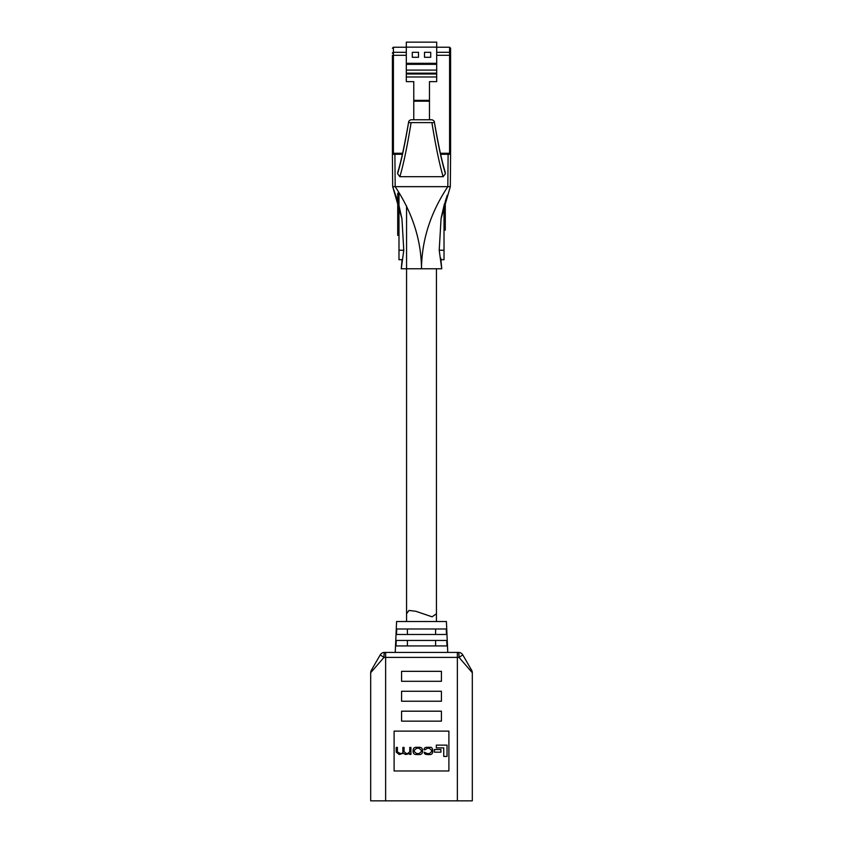 <?xml version="1.0" encoding="UTF-8"?>
<svg xmlns="http://www.w3.org/2000/svg" width="843" height="843" viewBox="0 0 843 843"><rect width="100%" height="100%" fill="white"/><g stroke="black" fill="none" stroke-linecap="round" stroke-linejoin="round"><path stroke-width="1.26" d="M406.558 268.769L401.257 268.769L402.09 259.718L398.981 259.718L398.981 205.544L392.68 186.661L392.395 154.28L402.396 154.28M440.604 154.28L450.605 154.28L450.32 186.661L447.823 186.661L448.107 154.28M450.436 173.047L450.32 186.661L441.058 218.748L444.019 205.544L444.419 204.185L445.283 204.175L445.283 201.329M450.52 163.563L450.605 154.28M392.395 154.28L392.48 163.563M398.981 192.773L398.981 205.544L401.942 218.748L398.981 205.544M394.893 154.28L395.177 186.661L447.823 186.661C430.531 212.689 421.753 240.055 421.5 268.769C421.247 240.055 412.469 212.689 395.177 186.661L392.68 186.661L397.717 201.329L392.68 186.661L401.942 218.748L403.786 250.234L401.257 268.769L441.743 268.769L439.214 250.234L444.019 250.234L444.019 205.544L441.289 217.336M397.611 173.732C401.257 161.361 404.925 144.237 408.592 122.351L408.602 122.298C405.451 139.812 401.89 159.032 397.885 171.772L397.611 173.732L399.867 176.693L443.133 176.693L445.389 173.732L445.115 171.772C441.11 159.032 437.549 139.812 434.398 122.298L434.408 122.351C438.075 144.237 441.743 161.361 445.389 173.732M445.273 172.53C441.658 160.328 438.033 143.584 434.398 122.298L434.398 122.298C434.419 121.16 433.576 120.317 431.869 119.769L411.131 119.769C409.498 120.222 408.655 121.065 408.602 122.298C404.967 143.584 401.342 160.328 397.727 172.53M443.133 176.693C439.424 164.016 435.694 146.081 431.953 122.909L434.408 122.351M408.592 122.351L411.047 122.909C407.306 146.081 403.576 164.016 399.867 176.693M411.047 122.604L431.953 122.604M401.257 268.769L403.786 250.234L401.942 218.748M441.679 268.042L440.952 260.255M441.058 218.748L439.214 250.234M440.91 259.718L444.019 259.718L444.019 250.234M398.981 227.968L397.717 227.968L397.717 235.355L398.981 235.355M397.717 228.379L398.981 228.379M398.981 193.163L397.717 193.163L397.717 206.567L398.981 206.567M397.717 204.164L398.981 204.164M397.717 203.469L398.981 203.469M397.717 203.395L398.981 203.395M397.717 203.321L398.981 203.321M397.717 203.026L398.981 203.026M397.717 202.91L398.981 202.91M397.717 202.763L398.981 202.763M397.717 202.647L398.981 202.647M397.717 202.352L398.981 202.352M397.717 202.215L398.981 202.215M397.717 202.046L398.981 202.046M397.717 201.898L398.981 201.898M397.717 201.751L398.981 201.751M397.717 201.614L398.981 201.614M397.717 199.201L398.981 199.201M397.717 198.484L398.981 198.484M397.717 198.411L398.981 198.411M397.717 198.337L398.981 198.337M397.717 198.242L398.981 198.242M397.717 198.168L398.981 198.168M397.717 198.052L398.981 198.052M397.717 197.947L398.981 197.947M397.717 197.81L398.981 197.81M397.717 197.683L398.981 197.683M397.717 197.399L398.981 197.399M397.717 197.114L398.981 197.114M397.717 196.819L398.981 196.819M397.717 196.651L398.981 196.651L397.717 196.63M397.717 194.217L398.981 194.217M397.717 193.31L398.981 193.31M397.717 193.237L398.981 193.237M397.717 193.184L398.981 193.184M398.981 206.809L397.717 206.809L397.717 212.278L398.981 212.278M397.717 211.509L398.981 211.509M397.717 212.278L398.981 212.657M397.717 212.657L398.981 213.016M397.717 213.016L398.981 213.353M397.717 213.353L398.981 213.521M397.717 213.521L398.981 213.964M397.717 213.964L398.981 214.248M397.717 214.248L398.981 214.733M397.717 214.733L398.981 214.828M397.717 214.828L398.981 214.923M397.717 214.923L398.981 214.997M397.717 214.997L398.981 215.091M397.717 215.091L398.981 215.207M397.717 215.207L398.981 215.281M397.717 215.281L398.981 215.334M397.717 215.334L398.981 215.408M397.717 215.408L398.981 215.471M397.717 206.862L398.981 206.862L397.717 206.862M397.717 206.904L398.981 206.904M397.717 206.978L398.981 206.978M397.717 207.072L398.981 207.072M397.717 207.199L398.981 207.199M397.717 207.315L398.981 207.315M397.717 207.483L398.981 207.483M397.717 207.652L398.981 207.652M397.717 207.821L398.981 207.821M397.717 207.915L398.981 207.915M397.717 208.042L398.981 208.042M397.717 208.474L398.981 208.474M397.717 208.716L398.981 208.716M397.717 208.853L398.981 208.853M397.717 208.98L398.981 208.98M397.717 209.549L398.981 209.549M397.717 209.844L398.981 209.844M397.717 210.16L398.981 210.16M397.717 210.465L398.981 210.465M397.717 210.803L398.981 210.803M397.717 215.471L397.717 222.289L398.981 222.289M397.717 216.145L398.981 216.145M397.717 215.882L398.981 215.882M397.717 215.639L398.981 215.639M397.717 222.215L398.981 222.215M397.717 222.141L398.981 222.141M397.717 222.099L398.981 222.099M397.717 222.025L398.981 222.025M397.717 221.878L398.981 221.878M397.717 221.709L398.981 221.709M397.717 221.614L398.981 221.614M397.717 221.519L398.981 221.519M397.717 221.393L398.981 221.393M397.717 221.298L398.981 221.298M397.717 221.161L398.981 221.161M397.717 221.035L398.981 221.035M397.717 220.771L398.981 220.771M397.717 220.487L398.981 220.487M397.717 220.318L398.981 220.318M397.717 220.171L398.981 220.171M397.717 219.665L398.981 219.665M397.717 219.475L398.981 219.475M397.717 219.306L398.981 219.306M397.717 219.106L398.981 219.106M397.717 218.727L398.981 218.727M397.717 217.663L398.981 217.663M397.717 217.357L398.981 217.357M397.717 217.041L398.981 217.041M397.717 216.777L398.981 216.777M397.717 216.535L398.981 216.535M397.717 216.314L398.981 216.314M398.981 227.389L397.717 227.389L397.717 222.573L398.981 222.573M397.717 222.91L398.981 222.91M444.019 230.118L445.283 230.118L444.019 229.97M445.283 229.97L445.283 229.064L444.019 229.064M445.283 229.064L445.283 216.714L444.019 216.714M445.283 230.044L444.019 230.044M445.283 230.097L444.019 230.097M445.283 219.117L444.019 219.117M445.283 219.812L444.019 219.812M445.283 219.886L444.019 219.886M445.283 219.96L444.019 219.96M445.283 220.255L444.019 220.255M445.283 220.371L444.019 220.371M445.283 220.518L444.019 220.518M445.283 220.634L444.019 220.634M445.283 220.919L444.019 220.919M445.283 221.066L444.019 221.066M445.283 221.235L444.019 221.235M445.283 221.382L444.019 221.382M445.283 221.53L444.019 221.53M445.283 221.667L444.019 221.667M445.283 224.08L444.019 224.08M445.283 224.796L444.019 224.796M445.283 224.87L444.019 224.87M445.283 224.944L444.019 224.944M445.283 225.039L444.019 225.039M445.283 225.113L444.019 225.113M445.283 225.229L444.019 225.229M445.283 225.334L444.019 225.334M445.283 225.471L444.019 225.471M445.283 225.597L444.019 225.597M445.283 225.882L444.019 225.882M445.283 226.166L444.019 226.166M445.283 226.461L444.019 226.461M445.283 226.63L444.019 226.63M445.283 226.651L444.019 226.651M444.019 216.472L445.283 216.472L445.283 211.003L444.019 211.003M445.283 211.003L444.019 210.624M445.283 210.624L444.019 210.265M445.283 210.265L444.019 209.928M445.283 209.928L444.019 209.759M445.283 209.759L444.019 209.317M445.283 209.317L444.019 209.032M445.283 209.032L444.019 208.548M445.283 208.548L444.019 208.453M445.283 208.453L444.019 208.358M445.283 208.358L444.019 208.284M445.283 208.284L444.019 208.189M445.283 208.189L444.019 208.073M445.283 208.073L444.019 208M445.283 208L444.019 207.947M445.283 207.947L444.019 207.81M445.283 216.451L444.019 216.419L445.283 216.451M445.283 216.377L444.019 216.377M445.283 216.303L444.019 216.303M445.283 216.208L444.019 216.208M445.283 216.082L444.019 216.082M445.283 215.966L444.019 215.966M445.283 215.797L444.019 215.797M445.283 215.629L444.019 215.629M445.283 215.46L444.019 215.46M445.283 215.365L444.019 215.365M445.283 215.239L444.019 215.239M445.283 214.807L444.019 214.807M445.283 214.565L444.019 214.565M445.283 214.428L444.019 214.428M445.283 214.301L444.019 214.301M445.283 213.722L444.019 213.722M445.283 213.437L444.019 213.437M445.283 213.121L444.019 213.121M445.283 212.815L444.019 212.815M445.283 212.478L444.019 212.478M445.283 211.772L444.019 211.772M445.283 207.81L445.283 204.175M445.283 207.136L444.019 207.136M445.283 207.399L444.019 207.399M445.283 207.641L444.019 207.641M447.285 195.249L445.178 201.667M445.283 203.11L444.735 203.11M445.283 203.616L444.588 203.616M445.283 203.806L444.524 203.806M445.283 203.974L444.482 203.974M445.283 204.554L444.303 204.554M445.283 205.618L444.019 205.618M445.283 205.924L444.019 205.924M445.283 206.24L444.019 206.24M445.283 206.503L444.019 206.503M445.283 206.746L444.019 206.746M445.283 206.967L444.019 206.967M436.695 47.134L406.305 47.134L406.305 42.15L436.695 42.15L436.695 81.655L429.466 81.655L429.466 119.769M406.305 47.134L406.305 81.655L413.776 81.655L413.776 119.769M406.305 47.229L393.407 47.229A1.001 1.001 0 0 0 393.354 47.229M449.646 47.229A1.001 1.001 0 0 0 449.593 47.229L436.695 47.229M449.646 52.308L436.695 52.308L449.593 52.308L449.593 55.301L450.594 55.301L450.594 48.23L450.594 153.278L449.593 153.278L449.593 55.301L436.695 55.301M392.406 48.177A1.001 1.001 0 0 0 392.406 48.23L393.407 47.229L393.407 52.308A1.001 1.001 0 0 0 392.406 53.309L392.406 53.257M392.406 153.278L393.407 153.278L393.407 154.28A1.001 1.001 0 0 1 392.406 153.278A1.001 1.001 0 0 0 393.407 154.28A1.001 1.001 0 0 1 392.406 153.278L392.406 55.301L393.407 55.301L393.407 153.278L402.617 153.278M430.72 52.308L424.493 52.308L424.493 57.292L430.72 57.292L430.72 52.308M418.507 57.292L418.507 52.308L412.28 52.308L412.28 57.292L418.507 57.292M406.305 55.301L393.407 55.301L393.407 52.308L406.305 52.308L393.354 52.308M450.594 53.257L450.594 53.309A1.001 1.001 0 0 0 449.593 52.308L449.593 47.229L450.594 48.23A1.001 1.001 0 0 0 450.594 48.177M449.593 154.28A1.001 1.001 0 0 0 450.594 153.278A1.001 1.001 0 0 1 449.593 154.28L449.593 153.278L440.383 153.278M396.516 634.473L446.484 634.473L446.232 628.994L396.768 628.994L396.516 634.473L396.768 628.994M446.232 628.994L446.484 634.473M396.01 645.928L446.99 645.928L446.748 640.448L396.252 640.448L396.01 645.928L396.252 640.448M446.748 640.448L446.99 645.928M447.759 652.408L446.411 621.523L396.589 621.523L395.241 652.408M471.637 670.238A4.984 4.984 0 0 1 472.312 672.725A4.984 4.984 0 0 0 471.637 670.238A4.984 4.984 0 0 1 472.312 672.725L459.024 657.392L383.976 657.392A4.984 0.558 -90 0 1 384.524 652.408L458.476 652.408A4.984 4.984 0 0 1 462.786 654.895L471.637 670.238L462.786 654.895L459.024 657.392A4.984 0.558 -90 0 0 458.476 652.408M472.312 672.725L472.312 800.85L370.688 800.85L370.688 672.725L383.976 657.392L380.214 654.895L371.363 670.238L380.214 654.895A4.984 4.984 0 0 1 384.524 652.408M441.426 681.302L441.426 671.334L401.574 671.334L401.574 681.302L441.426 681.302M441.426 701.228L441.426 691.26L401.574 691.26L401.574 701.228L441.426 701.228M441.426 721.144L441.426 711.186L401.574 711.186L401.574 721.144L441.426 721.144M448.897 770.966L448.897 731.113L394.102 731.113L394.102 770.966L448.897 770.966M407.411 640.448L407.411 645.928M435.589 645.928L435.589 640.448M407.411 628.994L407.411 634.473M435.589 634.473L435.589 628.994M371.363 670.238A4.984 4.984 0 0 0 370.688 672.725A4.984 4.984 0 0 1 371.363 670.238A4.984 4.984 0 0 0 370.688 672.725M447.032 756.445L447.032 745.128L436.337 745.128L436.337 747.889L443.745 747.889L443.745 756.445L447.032 756.445M440.921 752.177L440.921 749.522L434.451 749.522L434.451 752.177L440.921 752.177M418.665 754.527C421.068 754.727 422.364 753.79 422.533 751.682L422.533 750.154C422.364 748.057 421.068 747.109 418.665 747.309L416.979 747.309C414.566 747.109 413.281 748.057 413.112 750.154L413.112 751.682C413.281 753.79 414.566 754.727 416.979 754.527L418.665 754.527M416.621 753.568L419.024 753.568L421.352 751.619L421.352 750.217L419.024 748.268L416.621 748.268L414.292 750.217L414.292 751.619L416.621 753.568M410.931 754.411L410.931 747.425L409.751 747.425L409.751 751.808L407.548 753.568L406.368 753.568L404.06 751.661L404.06 747.425L402.88 747.425L402.88 751.566C403.144 752.788 402.332 753.463 400.467 753.568L397.39 751.977L397.39 747.425L396.221 747.425L396.221 752.114L399.276 754.527L403.291 753.242L405.557 754.527L409.803 753.589L409.835 754.411L410.931 754.411M425.209 749.743L427.222 748.268L429.213 748.268L431.595 750.196L431.595 751.661L429.445 753.568L427.275 753.568L424.229 752.156C424.155 753.684 425.178 754.474 427.296 754.527L429.266 754.527C431.3 754.854 432.47 753.905 432.775 751.703L432.775 750.133C432.322 747.931 431.353 746.982 429.846 747.309L427.18 747.309C425.062 747.246 424.04 748.068 424.113 749.764L425.209 749.743M406.558 205.913L406.558 621.523L406.558 613.778L408.971 610.427L415.862 611.291L432.069 616.813L436.442 613.778L436.442 621.523L436.442 268.769M398.981 250.234L403.786 250.234M397.717 215.45L398.981 215.45M397.717 211.14L398.981 211.14M397.717 218.337L398.981 218.337M445.283 212.141L444.019 212.141M445.283 204.944L444.198 204.944M436.695 76.966L406.305 76.966M429.466 100.359L413.776 100.359M429.466 101.181L413.776 101.181M436.695 63.299L406.305 63.299M436.695 64.331L406.305 64.331M436.695 70.095L406.305 70.095M436.695 73.183L406.305 73.183M436.695 73.994L406.305 73.994M450.594 53.309A1.001 1.001 0 0 0 449.593 52.308M393.407 52.308A1.001 1.001 0 0 0 392.406 53.309M457.37 652.408L457.37 800.85M385.63 652.408L385.63 800.85M441.743 268.769L440.773 258.169"/></g></svg>
